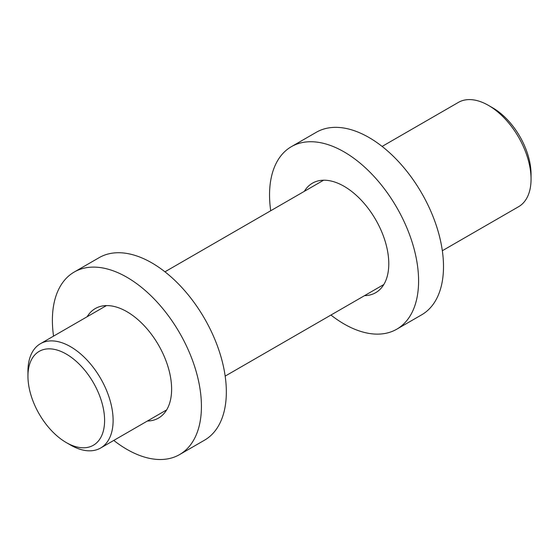 <?xml version="1.0" encoding="UTF-8"?>
<svg xmlns="http://www.w3.org/2000/svg" width="559" height="559" viewBox="0 0 559 559"><rect width="100%" height="100%" fill="white"/><g stroke="black" fill="none" stroke-linecap="round" stroke-linejoin="round"><path stroke-width="0.84" d="M113.77 440.429A105.385 60.84 -120 0 0 126.907 449.359A105.385 60.84 -120 0 0 179.6 454.579A105.385 60.84 -120 0 0 179.6 332.891A105.385 60.84 -120 0 0 74.214 272.044A105.385 60.84 -120 0 0 53.552 336.127M87.155 316.722A63.23 36.503 60 0 1 95.289 308.554A63.23 36.503 60 0 1 158.518 345.057A63.23 36.503 60 0 1 158.518 418.069A63.23 36.503 60 0 1 147.373 421.025M179.6 454.579L204.51 440.192A105.385 60.84 -120 0 0 204.51 318.504A105.385 60.84 -120 0 0 99.125 257.664L74.214 272.044M330.942 315.045A105.385 60.84 -120 0 0 344.071 323.975A105.385 60.84 -120 0 0 396.764 329.195A105.385 60.84 -120 0 0 396.764 207.508A105.385 60.84 -120 0 0 291.379 146.668A105.385 60.84 -120 0 0 270.717 210.743M304.32 191.346A63.23 36.503 60 0 1 312.453 183.17A63.23 36.503 60 0 1 375.69 219.68A63.23 36.503 60 0 1 375.683 292.692A63.23 36.503 60 0 1 364.538 295.648M396.764 329.195L421.675 314.815A105.385 60.84 -120 0 0 421.675 193.128A105.385 60.84 -120 0 0 316.289 132.287L291.379 146.668M66.276 354.064A54.195 31.29 -120 0 0 27.95 376.193A54.195 31.29 -120 0 0 66.269 442.567A54.195 31.29 -120 0 0 104.596 420.445A54.195 31.29 -120 0 0 66.276 354.064M492.731 107.852L488.468 105.392L492.724 107.852A54.195 31.29 60 0 1 492.731 107.852A54.195 31.29 60 0 1 531.05 174.233L531.05 179.146A60.218 34.77 -120 0 0 488.468 105.392A60.218 34.77 -120 0 0 458.359 102.416L382.111 146.43M27.95 376.193L27.95 371.274A60.218 34.77 60 0 1 40.423 343.708A60.218 34.77 60 0 1 70.532 346.692A60.218 34.77 60 0 1 109.871 399.755A60.218 34.77 60 0 1 100.641 448.011A60.218 34.77 60 0 1 70.532 445.027L66.269 442.567M442.33 250.732L518.577 206.718A60.218 34.77 -120 0 0 531.05 179.146M323.598 180.215L164.947 271.814M106.434 305.591L40.423 343.708M383.823 284.517L225.165 376.116M166.652 409.894L100.641 448.011"/></g></svg>
